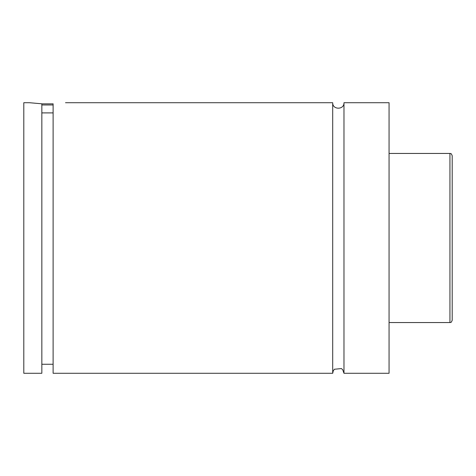 <?xml version="1.0" encoding="UTF-8"?>
<svg xmlns="http://www.w3.org/2000/svg" width="476" height="476" viewBox="0 0 476 476"><rect width="100%" height="100%" fill="white"/><g stroke="black" fill="none" stroke-linecap="round" stroke-linejoin="round"><path stroke-width="0.71" d="M332.7 102.715L332.7 373.285L333.265 370.828L334.396 369.251L341.411 368.561L342.72 369.739L343.975 373.285L343.975 102.715C344.321 109.986 332.349 109.986 332.7 102.715L65.515 102.715M53.11 104.97L41.84 104.97M41.84 103.845L53.11 103.845M41.84 112.901L53.11 112.901M29.435 102.715L41.84 103.804L41.84 373.285L23.8 373.285L23.8 102.715L29.435 102.715M53.11 103.804C69.323 102.495 69.323 102.495 53.11 103.804L53.11 373.285L332.7 373.285M452.2 238L452.2 320.3C450.701 323.817 450.611 321.943 449.945 322.555L449.945 153.445C450.611 154.057 450.701 152.183 452.2 155.7L452.2 238M343.975 373.285L389.065 373.285L389.065 102.715L343.975 102.715M449.945 153.445L389.065 153.445M449.945 322.555L389.065 322.555M53.11 364.265L41.84 364.265"/></g></svg>
